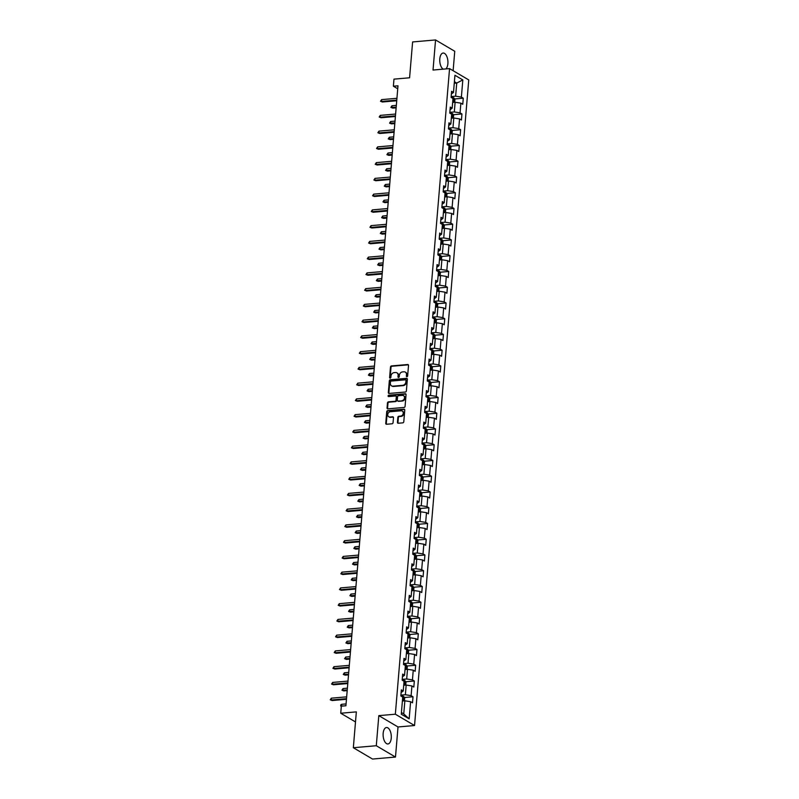 <?xml version="1.0" encoding="UTF-8"?>
<svg xmlns="http://www.w3.org/2000/svg" width="799" height="799" viewBox="0 0 799 799"><rect width="100%" height="100%" fill="white"/><g stroke="black" fill="none" stroke-linecap="round" stroke-linejoin="round"><path stroke-width="1.2" d="M406.941 376.719A0.729 0.599 -59.4 0 0 407.63 375.969L408.519 365.433A1.039 0.849 -59.4 0 0 407.7 364.524L391.47 365.932A1.039 0.849 -59.4 0 0 390.491 367.001L389.602 377.528A0.729 0.599 -59.4 0 0 390.861 377.418L390.981 376.059A3.326 2.737 -59.4 0 1 394.127 372.634L395.485 372.524A3.326 2.737 -59.4 0 1 396.903 372.833A3.326 2.737 -59.4 0 1 398.102 375.44L397.982 376.798A0.729 0.599 -59.4 0 0 399.25 376.689L399.36 375.33A3.326 2.737 -59.4 0 1 402.516 371.905L403.865 371.795A3.326 2.737 -59.4 0 1 405.293 372.104A3.326 2.737 -59.4 0 1 406.481 374.711L406.371 376.079A0.729 0.599 -59.4 0 0 406.941 376.719A0.729 0.599 -59.4 0 1 406.891 376.379L406.371 376.079M391.25 738.126A8.25 4.055 85 0 0 386.486 727.519A8.25 4.055 85 0 0 383.16 733.352A8.25 4.055 85 0 0 387.914 743.969A8.25 4.055 85 0 0 391.25 738.126M445.822 68.924A8.25 4.055 85 0 0 447.889 63.65A8.25 4.055 85 0 0 443.125 53.044A8.25 4.055 85 0 0 439.8 58.876A8.25 4.055 85 0 0 443.205 69.153M397.433 422.331A1.039 0.849 -59.4 0 0 398.252 423.24L402.796 422.851A1.039 0.849 -59.4 0 0 403.785 421.782L404.763 410.087A1.039 0.849 -59.4 0 0 403.944 409.168L387.725 410.576A1.039 0.849 -59.4 0 0 386.736 411.645L385.757 423.34A1.039 0.849 -59.4 0 0 386.576 424.259L392.069 423.78A1.039 0.849 -59.4 0 0 393.058 422.711L393.478 417.707A1.039 0.849 -59.4 0 0 392.659 416.788L389.932 417.028A2.777 2.287 -59.4 0 1 390.381 411.725L401.058 410.796A2.777 2.287 -59.4 0 1 400.619 416.099L398.831 416.259A1.039 0.849 -59.4 0 0 397.852 417.328L397.433 422.331L397.952 422.641A1.039 0.849 -59.4 0 0 398.092 423.24M453.123 70.702L454.751 51.276L435.555 39.95L412.604 41.947L409.587 77.783L393.977 79.141L393.388 86.212L397.982 85.813L345.917 705.767L341.323 706.166L340.734 713.237L355.495 721.946M376.289 745.727L395.485 757.053L398.012 726.97L378.816 715.634L376.289 745.727L353.338 747.724L356.344 711.879L340.734 713.237M378.816 715.634L395.345 714.206L449.557 68.604L468.753 79.93L414.541 725.532L395.345 714.206M435.555 39.95L433.028 70.042L449.557 68.604M405.383 392.029A1.039 0.849 -59.4 0 0 406.371 390.951L407.35 379.265A1.039 0.849 -59.4 0 0 406.531 378.346L390.312 379.755A1.039 0.849 -59.4 0 0 389.323 380.823L388.344 392.519A1.039 0.849 -59.4 0 0 389.163 393.438L405.383 392.029M406.062 394.676L405.073 406.371A1.039 0.849 -59.4 0 1 404.094 407.44L387.865 408.848A1.039 0.849 -59.4 0 1 387.046 407.929L387.475 402.926A1.039 0.849 -59.4 0 1 388.454 401.857L395.036 401.288A1.039 0.849 -59.4 0 0 396.024 400.219L396.294 396.893A1.039 0.849 -59.4 0 0 395.485 395.984L388.634 396.584A0.729 0.599 -59.4 0 1 388.743 395.195L405.243 393.757A1.039 0.849 -59.4 0 1 406.062 394.676M395.485 757.053L372.524 759.05L353.338 747.724M413.013 696.758L411.115 695.639L411.934 685.951L413.822 687.06L414.331 681.008L412.444 679.889L413.253 670.191L415.15 671.31L415.66 665.257L413.762 664.139L414.581 654.441L416.469 655.56L416.978 649.507L415.09 648.389L415.899 638.691L417.797 639.809L418.306 633.757L416.409 632.638L417.228 622.94L419.115 624.059L419.625 617.997L417.727 616.888L418.546 607.19L420.444 608.309L420.943 602.246L419.056 601.138L419.865 591.44L421.762 592.558L422.272 586.496L420.374 585.377L421.193 575.689L423.08 576.808L423.59 570.746L421.702 569.627L422.511 559.939L424.409 561.058L424.918 554.995L423.021 553.877L423.84 544.189L425.727 545.308L426.237 539.245L424.349 538.126L425.158 528.439L427.056 529.547L427.565 523.495L425.667 522.376L426.486 512.678L428.374 513.797L428.883 507.745L426.986 506.626L427.805 496.928L429.702 498.047L430.212 491.994L428.314 490.876L429.123 481.178L431.021 482.296L431.53 476.244L429.632 475.125L430.451 465.427L432.339 466.546L432.848 460.494L430.961 459.375L431.77 449.677L433.667 450.796L434.177 444.733L432.279 443.625L433.098 433.927L434.986 435.046L435.495 428.983L433.607 427.864L434.416 418.177L436.314 419.295L436.823 413.233L434.926 412.114L435.745 402.426L437.632 403.545L438.142 397.483L436.254 396.364L437.063 386.676L438.961 387.795L439.47 381.732L437.572 380.614L438.381 370.926L440.279 372.034L440.788 365.982L438.891 364.863L439.71 355.165L441.597 356.284L442.107 350.232L440.219 349.113L441.028 339.415L442.926 340.534L443.435 334.481L441.537 333.363L442.356 323.665L444.244 324.784L444.753 318.731L442.866 317.612L443.675 307.915L445.572 309.033L446.082 302.981L444.184 301.862L445.003 292.164L446.891 293.283L447.4 287.221L445.512 286.112L446.321 276.414L448.219 277.533L448.728 271.47L446.831 270.352L447.64 260.664L449.537 261.782L450.047 255.72L448.149 254.601L448.968 244.913L450.856 246.032L451.365 239.97L449.477 238.851L450.286 229.163L452.184 230.282L452.693 224.219L450.796 223.101L451.615 213.413L453.502 214.532L454.012 208.469L452.124 207.35L452.933 197.663L454.831 198.771L455.34 192.719L453.442 191.6L454.261 181.902L456.149 183.021L456.658 176.969L454.771 175.85L455.58 166.152L457.477 167.271L457.987 161.218L456.089 160.1L456.908 150.402L458.796 151.52L459.305 145.468L457.408 144.349L458.227 134.651L460.124 135.77L460.623 129.708L458.736 128.599L459.545 118.901L461.442 120.02L461.952 113.957L460.054 112.839L460.873 103.151L462.761 104.27L463.27 98.207L461.383 97.088L462.821 79.93L454.941 75.276L453.492 92.434L451.605 91.316L451.095 97.378L452.983 98.497L452.174 108.185L450.276 107.076L449.767 113.128L451.665 114.247L450.846 123.945L448.958 122.826L448.449 128.879L450.336 129.997L449.527 139.695L447.63 138.577L447.12 144.629L449.018 145.748L448.209 155.445L446.311 154.327L445.802 160.379L447.7 161.498L446.881 171.196L444.993 170.077L444.484 176.14L446.371 177.248L445.562 186.946L443.665 185.827L443.155 191.89L445.053 193.008L444.234 202.696L442.346 201.578L441.837 207.64L443.725 208.759L442.916 218.447L441.018 217.328L440.509 223.39L442.406 224.509L441.587 234.197L439.7 233.078L439.19 239.141L441.078 240.259L440.269 249.947L438.371 248.829L437.862 254.891L439.76 256.01L438.951 265.697L437.053 264.589L436.544 270.641L438.441 271.76L437.622 281.458L435.735 280.339L435.225 286.392L437.113 287.51L436.304 297.208L434.406 296.089L433.897 302.142L435.795 303.26L434.976 312.958L433.088 311.84L432.579 317.892L434.466 319.011L433.657 328.709L431.76 327.59L431.25 333.652L433.148 334.761L432.329 344.459L430.441 343.34L429.932 349.403L431.82 350.521L431.011 360.209L429.113 359.091L428.604 365.153L430.501 366.272L429.682 375.959L427.795 374.841L427.285 380.903L429.183 382.022L428.364 391.71L426.466 390.591L425.967 396.654L427.855 397.772L427.046 407.46L425.148 406.341L424.639 412.404L426.536 413.522L425.717 423.21L423.83 422.102L423.32 428.154L425.208 429.273L424.399 438.971L422.501 437.852L421.992 443.904L423.889 445.023L423.071 454.721L421.183 453.602L420.673 459.655L422.561 460.773L421.752 470.471L419.855 469.353L419.345 475.405L421.243 476.524L420.424 486.221L418.536 485.103L418.027 491.165L419.924 492.274L419.105 501.972L417.208 500.853L416.708 506.916L418.596 508.034L417.787 517.722L415.889 516.603L415.38 522.666L417.278 523.784L416.459 533.472L414.571 532.354L414.062 538.416L415.949 539.535L415.14 549.223L413.243 548.104L412.733 554.166L414.631 555.285L413.812 564.973L411.924 563.854L411.415 569.917L413.303 571.035L412.494 580.723L410.596 579.615L410.087 585.667L411.984 586.786L411.165 596.483L409.278 595.365L408.768 601.417L410.656 602.536L409.847 612.234L407.949 611.115L407.44 617.168L409.338 618.286L408.529 627.984L406.631 626.865L406.122 632.918L408.019 634.036L407.2 643.734L405.313 642.616L404.803 648.678L406.691 649.787L405.882 659.485L403.984 658.366L403.475 664.428L405.373 665.547L404.554 675.235L402.666 674.116L402.157 680.179L404.044 681.297L403.235 690.985L401.338 689.867L400.828 695.929L402.726 697.048L401.288 714.206L409.168 718.86L410.606 701.702L412.504 702.82L413.013 696.758L404.314 697.517M403.715 685.252L406.182 685.043L405.373 694.731L400.898 695.12M401.108 692.573L403.235 690.985M405.373 694.731L411.115 695.639M406.182 685.043L411.934 685.951M405.033 669.502L407.51 669.292L406.691 678.98L402.227 679.37M402.436 676.823L404.554 675.235M406.691 678.98L412.444 679.889M407.51 669.292L413.253 670.191M406.361 653.752L408.828 653.542L408.019 663.23L403.545 663.619M403.755 661.073L405.882 659.485M408.019 663.23L413.762 664.139M408.828 653.542L414.581 654.441M407.68 638.001L410.157 637.792L409.338 647.48L404.863 647.869M405.083 645.322L407.2 643.734M409.338 647.48L415.09 648.389M410.157 637.792L415.899 638.691M409.008 622.251L411.475 622.031L410.656 631.729L406.192 632.119M406.401 629.572L408.529 627.984M410.656 631.729L416.409 632.638M411.475 622.031L417.228 622.94M410.326 606.501L412.793 606.281L411.984 615.979L407.51 616.369M407.73 613.822L409.847 612.234M411.984 615.979L417.727 616.888M412.793 606.281L418.546 607.19M411.655 590.751L414.122 590.531L413.303 600.229L408.838 600.618M409.048 598.071L411.165 596.483M413.303 600.229L419.056 601.138M414.122 590.531L419.865 591.44M412.973 575L415.44 574.781L414.631 584.478L410.157 584.868M410.376 582.321L412.494 580.723M414.631 584.478L420.374 585.377M415.44 574.781L421.193 575.689M414.291 559.25L416.768 559.03L415.949 568.728L411.485 569.108M411.695 566.561L413.812 564.973M415.949 568.728L421.702 569.627M416.768 559.03L422.511 559.939M415.62 543.49L418.087 543.28L417.278 552.978L412.803 553.357M413.013 550.811L415.14 549.223M417.278 552.978L423.021 553.877M418.087 543.28L423.84 544.189M416.938 527.74L419.415 527.53L418.596 537.218L414.122 537.607M414.341 535.06L416.459 533.472M418.596 537.218L424.349 538.126M419.415 527.53L425.158 528.439M418.267 511.989L420.733 511.779L419.924 521.467L415.45 521.857M415.66 519.31L417.787 517.722M419.924 521.467L425.667 522.376M420.733 511.779L426.486 512.678M419.585 496.239L422.052 496.029L421.243 505.717L416.768 506.107M416.988 503.56L419.105 501.972M421.243 505.717L426.986 506.626M422.052 496.029L427.805 496.928M420.913 480.489L423.38 480.279L422.561 489.967L418.097 490.356M418.306 487.809L420.424 486.221M422.561 489.967L428.314 490.876M423.38 480.279L429.123 481.178M422.232 464.738L424.698 464.519L423.889 474.216L419.415 474.606M419.635 472.059L421.752 470.471M423.889 474.216L429.632 475.125M424.698 464.519L430.451 465.427M423.56 448.988L426.027 448.768L425.208 458.466L420.743 458.856M420.953 456.309L423.071 454.721M425.208 458.466L430.961 459.375M426.027 448.768L431.77 449.677M424.878 433.238L427.345 433.018L426.536 442.716L422.062 443.105M422.272 440.559L424.399 438.971M426.536 442.716L432.279 443.625M427.345 433.018L433.098 433.927M426.197 417.487L428.673 417.268L427.855 426.966L423.38 427.355M423.6 424.808L425.717 423.21M427.855 426.966L433.607 427.864M428.673 417.268L434.416 418.177M427.525 401.737L429.992 401.517L429.183 411.215L424.708 411.595M424.918 409.048L427.046 407.46M429.183 411.215L434.926 412.114M429.992 401.517L435.745 402.426M428.843 385.977L431.31 385.767L430.501 395.465L426.027 395.845M426.247 393.298L428.364 391.71M430.501 395.465L436.254 396.364M431.31 385.767L437.063 386.676M430.172 370.227L432.639 370.017L431.82 379.705L427.355 380.094M427.565 377.547L429.682 375.959M431.82 379.705L437.572 380.614M432.639 370.017L438.381 370.926M431.49 354.476L433.957 354.267L433.148 363.954L428.673 364.344M428.893 361.797L431.011 360.209M433.148 363.954L438.891 364.863M433.957 354.267L439.71 355.165M432.818 338.726L435.285 338.516L434.466 348.204L430.002 348.594M430.212 346.047L432.329 344.459M434.466 348.204L440.219 349.113M435.285 338.516L441.028 339.415M434.137 322.976L436.604 322.766L435.795 332.454L431.32 332.843M431.53 330.297L433.657 328.709M435.795 332.454L441.537 333.363M436.604 322.766L442.356 323.665M435.455 307.225L437.932 307.016L437.113 316.704L432.639 317.093M432.858 314.546L434.976 312.958M437.113 316.704L442.866 317.612M437.932 307.016L443.675 307.915M436.783 291.475L439.25 291.255L438.441 300.953L433.967 301.343M434.177 298.796L436.304 297.208M438.441 300.953L444.184 301.862M439.25 291.255L445.003 292.164M438.102 275.725L440.579 275.505L439.76 285.203L435.285 285.593M435.505 283.046L437.622 281.458M439.76 285.203L445.512 286.112M440.579 275.505L446.321 276.414M439.43 259.975L441.897 259.755L441.078 269.453L436.614 269.842M436.823 267.295L438.951 265.697M441.078 269.453L446.831 270.352M441.897 259.755L447.64 260.664M440.748 244.224L443.215 244.005L442.406 253.702L437.932 254.092M438.152 251.535L440.269 249.947M442.406 253.702L448.149 254.601M443.215 244.005L448.968 244.913M442.077 228.464L444.544 228.254L443.725 237.952L439.26 238.332M439.47 235.785L441.587 234.197M443.725 237.952L449.477 238.851M444.544 228.254L450.286 229.163M443.395 212.714L445.862 212.504L445.053 222.192L440.579 222.581M440.788 220.035L442.916 218.447M445.053 222.192L450.796 223.101M445.862 212.504L451.615 213.413M444.713 196.963L447.19 196.754L446.371 206.442L441.897 206.831M442.117 204.284L444.234 202.696M446.371 206.442L452.124 207.35M447.19 196.754L452.933 197.663M446.042 181.213L448.509 181.003L447.7 190.691L443.225 191.081M443.435 188.534L445.562 186.946M447.7 190.691L453.442 191.6M448.509 181.003L454.261 181.902M447.36 165.463L449.837 165.253L449.018 174.941L444.544 175.331M444.763 172.784L446.881 171.196M449.018 174.941L454.771 175.85M449.837 165.253L455.58 166.152M448.688 149.713L451.155 149.503L450.336 159.191L445.872 159.58M446.082 157.033L448.209 155.445M450.336 159.191L456.089 160.1M451.155 149.503L456.908 150.402M450.007 133.962L452.474 133.743L451.665 143.44L447.19 143.83M447.41 141.283L449.527 139.695M451.665 143.44L457.408 144.349M452.474 133.743L458.227 134.651M451.335 118.212L453.802 117.992L452.983 127.69L448.519 128.08M448.728 125.533L450.846 123.945M452.983 127.69L458.736 128.599M453.802 117.992L459.545 118.901M452.653 102.462L455.12 102.242L454.311 111.94L449.837 112.329M450.057 109.783L452.174 108.185M454.311 111.94L460.054 112.839M455.12 102.242L460.873 103.151M454.261 83.276L456.738 83.056L455.63 96.19L451.165 96.579M451.375 94.022L453.492 92.434M455.63 96.19L461.383 97.088M454.401 81.678L456.738 83.056L462.821 79.93M398.012 726.97L414.541 725.532M393.388 86.212L397.732 88.779M401.428 712.538L403.755 713.916L404.863 700.793L402.396 701.003M403.755 713.916L409.168 718.86M404.863 700.793L410.606 701.702M454.581 98.966L463.27 98.207M453.253 114.716L461.952 113.957M451.934 130.467L460.623 129.708M450.606 146.217L459.305 145.468M449.288 161.967L457.987 161.218M447.969 177.718L456.658 176.969M446.641 193.468L455.34 192.719M445.323 209.228L454.012 208.469M443.994 224.978L452.693 224.219M442.676 240.729L451.365 239.97M441.348 256.479L450.047 255.72M440.029 272.229L448.728 271.47M438.701 287.98L447.4 287.221M437.383 303.73L446.082 302.981M436.064 319.48L444.753 318.731M434.736 335.23L443.435 334.481M433.418 350.981L442.107 350.232M432.089 366.741L440.788 365.982M430.771 382.491L439.47 381.732M429.443 398.242L438.142 397.483M428.124 413.992L436.823 413.233M426.806 429.742L435.495 428.983M425.477 445.492L434.177 444.733M424.159 461.243L432.848 460.494M422.831 476.993L431.53 476.244M421.512 492.743L430.212 491.994M420.184 508.494L428.883 507.745M418.866 524.244L427.565 523.495M417.547 540.004L426.237 539.245M416.219 555.754L424.918 554.995M414.901 571.505L423.59 570.746M413.572 587.255L422.272 586.496M412.254 603.005L420.943 602.246M410.926 618.756L419.625 617.997M409.607 634.506L418.306 633.757M408.289 650.256L416.978 649.507M406.961 666.006L415.66 665.257M405.642 681.757L414.331 681.008M406.891 376.379L407.001 375.021A3.326 2.737 -59.4 0 0 405.802 372.404A3.326 2.737 -59.4 0 0 405.532 372.274M397.153 373.003A3.326 2.737 -59.4 0 1 397.423 373.133A3.326 2.737 -59.4 0 1 398.621 375.75L398.501 377.108A0.729 0.599 -59.4 0 0 398.561 377.438M408.369 364.833A1.039 0.849 -59.4 0 0 408.219 364.833L391.989 366.242A1.039 0.849 -59.4 0 0 391.011 367.31L390.122 377.837A0.729 0.599 -59.4 0 0 390.172 378.167M407.21 378.656A1.039 0.849 -59.4 0 0 407.051 378.656L390.831 380.064A1.039 0.849 -59.4 0 0 389.842 381.133L388.863 392.828A1.039 0.849 -59.4 0 0 389.013 393.438M406.002 380.464A0.729 0.599 -59.4 0 0 405.433 379.825L391.19 381.063A0.729 0.599 -59.4 0 0 390.501 381.802L390.371 383.24A3.326 2.737 -59.4 0 0 391.57 385.857A3.326 2.737 -59.4 0 0 392.998 386.167L402.726 385.318A3.326 2.737 -59.4 0 0 405.882 381.902L406.002 380.464L406.521 380.763A0.729 0.599 -59.4 0 0 405.952 380.124M391.84 385.987A3.326 2.737 -59.4 0 0 392.089 386.157A3.326 2.737 -59.4 0 0 393.517 386.466L392.998 386.167M406.521 380.763L406.401 382.202A3.326 2.737 -59.4 0 1 403.245 385.627L393.517 386.466M396.154 396.294A1.039 0.849 -59.4 0 1 396.813 397.203L396.534 400.519A1.039 0.849 -59.4 0 1 395.555 401.597L388.973 402.167A1.039 0.849 -59.4 0 0 387.984 403.235L387.565 408.239A1.039 0.849 -59.4 0 0 387.715 408.848M405.912 394.067A1.039 0.849 -59.4 0 0 405.762 394.067L389.263 395.495A0.729 0.599 -59.4 0 0 388.624 396.584M401.867 400.699A2.777 2.287 -59.4 0 0 402.306 395.395L398.541 395.715A1.039 0.849 -59.4 0 0 397.562 396.783L397.283 400.109A1.039 0.849 -59.4 0 0 398.102 401.018L402.386 400.998A2.777 2.287 -59.4 0 0 403.745 395.825M397.952 401.018A1.039 0.849 -59.4 0 0 398.621 401.328L398.102 401.018M402.386 400.998L398.621 401.328M402.496 411.235A2.777 2.287 -59.4 0 1 401.128 416.409L399.35 416.559A1.039 0.849 -59.4 0 0 398.371 417.627L397.952 422.641M389.013 416.898A2.777 2.287 -59.4 0 0 390.451 417.338L389.932 417.028M393.328 417.098A1.039 0.849 -59.4 0 0 393.178 417.098L390.451 417.338M404.614 409.478A1.039 0.849 -59.4 0 0 404.464 409.478L388.244 410.886A1.039 0.849 -59.4 0 0 387.255 411.954L386.277 423.65A1.039 0.849 -59.4 0 0 386.426 424.259M454.691 102.282L454.921 99.545L453.962 97.917A2.806 0.809 -175.2 0 0 451.745 97.348L451.095 97.288M452.803 100.714A2.806 0.809 4.8 0 1 453.203 100.834L453.303 99.615A2.806 0.809 -175.2 0 0 452.903 99.495M392.768 108.115L390.881 107.386L391.989 105.748L391.83 107.565L392.768 108.115L396.134 107.825M390.881 107.386L396.184 107.186M391.989 105.748L396.334 105.368M396.773 100.115L381.463 101.443L382.391 101.992L380.504 101.263L381.463 101.443L381.612 99.625L396.933 98.297M382.391 101.992L396.723 100.754M380.504 101.263L381.612 99.625M453.363 118.032L453.592 115.296L452.643 113.668A2.806 0.809 -175.2 0 0 450.416 113.108L449.777 113.039M451.475 116.464A2.806 0.809 4.8 0 1 451.874 116.584L451.974 115.376A2.806 0.809 -175.2 0 0 451.575 115.246M391.44 123.865L389.562 123.136L390.661 121.498L390.511 123.316L391.44 123.865L394.806 123.575M389.562 123.136L394.856 122.936M390.661 121.498L395.016 121.118M452.044 133.783L452.274 131.046L451.315 129.428A2.806 0.809 -175.2 0 0 449.098 128.859L448.459 128.789M450.157 132.215A2.806 0.809 4.8 0 1 450.556 132.334L450.656 131.126A2.806 0.809 -175.2 0 0 450.256 131.006M390.122 139.615L388.234 138.886L389.343 137.248L389.193 139.066L390.122 139.615L393.488 139.326M388.234 138.886L393.537 138.686M389.343 137.248L393.687 136.869M395.455 115.865L380.134 117.193L381.073 117.743L379.185 117.014L380.134 117.193L380.284 115.376L395.605 114.047M381.073 117.743L395.405 116.504M379.185 117.014L380.284 115.376M394.127 131.615L378.816 132.944L379.745 133.493L377.857 132.764L378.816 132.944L378.966 131.126L394.287 129.798M379.745 133.493L394.077 132.254M377.857 132.764L378.966 131.126M450.716 149.533L450.946 146.796L449.997 145.178A2.806 0.809 -175.2 0 0 447.78 144.609L447.13 144.549M448.828 147.965A2.806 0.809 4.8 0 1 449.228 148.085L449.338 146.876A2.806 0.809 -175.2 0 0 448.938 146.756M388.803 155.376L386.916 154.646L388.014 152.999L387.865 154.816L388.803 155.376L392.159 155.076M386.916 154.646L392.219 154.447M388.014 152.999L392.369 152.629M449.398 165.283L449.627 162.547L448.698 160.969A2.806 0.809 -175.2 0 0 446.451 160.359L445.812 160.299M448.698 160.969L448.329 165.383M447.51 163.715A2.806 0.809 4.8 0 1 447.909 163.835L448.009 162.626A2.806 0.809 -175.2 0 0 447.61 162.507M387.475 171.126L385.587 170.397L386.696 168.749L386.546 170.567L387.475 171.126L390.841 170.826M385.587 170.397L390.891 170.197M386.696 168.749L391.041 168.379M448.079 181.043L448.309 178.297L447.35 176.679A2.806 0.809 -175.2 0 0 445.133 176.11L444.484 176.05M446.192 179.465A2.806 0.809 4.8 0 1 446.591 179.585L446.691 178.377A2.806 0.809 -175.2 0 0 446.291 178.257M386.157 186.876L384.269 186.147L385.368 184.509L385.218 186.327L386.157 186.876L389.512 186.586M384.269 186.147L389.572 185.947M385.368 184.509L389.722 184.13M392.808 147.366L377.488 148.694L378.426 149.243L376.539 148.514L377.488 148.694L377.647 146.876L392.958 145.548M378.426 149.243L392.758 148.005M376.539 148.514L377.647 146.876M391.49 163.116L376.169 164.444L377.098 165.003L375.21 164.274L376.169 164.444L376.319 162.626L391.64 161.298M377.098 165.003L391.43 163.755M375.21 164.274L376.319 162.626M390.162 178.866L374.841 180.194L375.78 180.754L373.892 180.025L374.841 180.194L375.001 178.377L390.312 177.048M375.78 180.754L390.112 179.505M373.892 180.025L375.001 178.377M388.843 194.616L373.523 195.955L374.451 196.504L372.574 195.775L373.523 195.955L373.672 194.137L388.993 192.799M374.451 196.504L388.783 195.256M372.574 195.775L373.672 194.137M387.515 210.367L372.204 211.705L373.133 212.254L371.245 211.525L372.204 211.705L372.354 209.887L387.675 208.549M373.133 212.254L387.465 211.006M371.245 211.525L372.354 209.887M386.197 226.127L370.876 227.455L371.815 228.005L369.927 227.276L370.876 227.455L371.026 225.638L386.346 224.309M371.815 228.005L386.147 226.756M369.927 227.276L371.026 225.638M384.868 241.877L369.557 243.206L370.486 243.755L368.599 243.026L369.557 243.206L369.707 241.388L385.028 240.06M370.486 243.755L384.818 242.506M368.599 243.026L369.707 241.388M383.55 257.628L368.229 258.956L369.168 259.505L367.28 258.776L368.229 258.956L368.389 257.138L383.7 255.81M369.168 259.505L383.5 258.267M367.28 258.776L368.389 257.138M382.232 273.378L366.911 274.706L367.84 275.256L365.952 274.526L366.911 274.706L367.061 272.888L382.381 271.56M367.84 275.256L382.172 274.017M365.952 274.526L367.061 272.888M380.903 289.128L365.582 290.456L366.521 291.006L364.634 290.277L365.582 290.456L365.742 288.639L381.053 287.31M366.521 291.006L380.853 289.767M364.634 290.277L365.742 288.639M379.585 304.878L364.264 306.207L365.193 306.756L363.315 306.027L364.264 306.207L364.414 304.389L379.735 303.061M365.193 306.756L379.525 305.518M363.315 306.027L364.414 304.389M378.257 320.629L362.946 321.957L363.875 322.516L361.987 321.787L362.946 321.957L363.096 320.139L378.416 318.811M363.875 322.516L378.207 321.268M361.987 321.787L363.096 320.139M376.938 336.379L361.617 337.707L362.556 338.267L360.669 337.538L361.617 337.707L361.767 335.89L377.088 334.561M362.556 338.267L376.888 337.018M360.669 337.538L361.767 335.89M375.61 352.129L360.299 353.468L361.228 354.017L359.34 353.288L360.299 353.468L360.449 351.65L375.77 350.312M361.228 354.017L375.56 352.768M359.34 353.288L360.449 351.65M374.292 367.88L358.971 369.218L359.91 369.767L358.022 369.038L358.971 369.218L359.131 367.4L374.441 366.062M359.91 369.767L374.242 368.519M358.022 369.038L359.131 367.4M372.973 383.64L357.652 384.968L358.581 385.517L356.694 384.788L357.652 384.968L357.802 383.15L373.123 381.822M358.581 385.517L372.913 384.269M356.694 384.788L357.802 383.15M371.645 399.39L356.324 400.718L357.263 401.268L355.375 400.539L356.324 400.718L356.484 398.901L371.795 397.572M357.263 401.268L371.595 400.019M355.375 400.539L356.484 398.901M370.327 415.14L355.006 416.469L355.935 417.018L354.057 416.289L355.006 416.469L355.156 414.651L370.476 413.323M355.935 417.018L370.267 415.78M354.057 416.289L355.156 414.651M368.998 430.891L353.687 432.219L354.616 432.768L352.729 432.039L353.687 432.219L353.837 430.401L369.158 429.073M354.616 432.768L368.948 431.53M352.729 432.039L353.837 430.401M446.751 196.794L446.981 194.047L446.032 192.429A2.806 0.809 -175.2 0 0 443.805 191.86L443.165 191.8M444.863 195.216A2.806 0.809 4.8 0 1 445.263 195.336L445.363 194.127A2.806 0.809 -175.2 0 0 444.963 194.007M384.828 202.626L382.941 201.897L384.049 200.259L383.9 202.077L384.828 202.626L388.194 202.337M382.941 201.897L388.244 201.698M384.049 200.259L388.404 199.88M445.433 212.544L445.662 209.797L444.703 208.179A2.806 0.809 -175.2 0 0 442.486 207.61L441.837 207.55M443.545 210.966A2.806 0.809 4.8 0 1 443.944 211.086L444.044 209.877A2.806 0.809 -175.2 0 0 443.645 209.757M383.51 218.377L381.622 217.648L382.731 216.01L382.571 217.827L383.51 218.377L386.866 218.087M381.622 217.648L386.926 217.448M382.731 216.01L387.076 215.63M444.104 228.294L444.334 225.558L443.385 223.93A2.806 0.809 -175.2 0 0 441.158 223.36L440.519 223.301M442.217 226.716A2.806 0.809 4.8 0 1 442.616 226.846L442.716 225.628A2.806 0.809 -175.2 0 0 442.316 225.508M382.182 234.127L380.304 233.398L381.403 231.76L381.253 233.578L382.182 234.127L385.547 233.837M380.304 233.398L385.597 233.198M381.403 231.76L385.757 231.38M442.786 244.045L443.016 241.308L442.057 239.68A2.806 0.809 -175.2 0 0 439.84 239.111L439.2 239.051M440.898 242.477A2.806 0.809 4.8 0 1 441.298 242.596L441.398 241.378A2.806 0.809 -175.2 0 0 440.998 241.258M380.863 249.877L378.976 249.148L380.084 247.51L379.924 249.328L380.863 249.877L384.229 249.588M378.976 249.148L384.279 248.948M380.084 247.51L384.429 247.131M441.457 259.795L441.687 257.058L440.738 255.43A2.806 0.809 -175.2 0 0 438.521 254.861L437.872 254.801M439.57 258.227A2.806 0.809 4.8 0 1 439.969 258.347L440.079 257.128A2.806 0.809 -175.2 0 0 439.68 257.008M379.545 265.628L377.657 264.898L378.756 263.261L378.606 265.078L379.545 265.628L382.901 265.338M377.657 264.898L382.961 264.699M378.756 263.261L383.111 262.881M440.139 275.545L440.369 272.809L439.42 271.181A2.806 0.809 -175.2 0 0 437.193 270.621L436.554 270.551M438.252 273.977A2.806 0.809 4.8 0 1 438.651 274.097L438.751 272.878A2.806 0.809 -175.2 0 0 438.351 272.759M378.217 281.378L376.329 280.649L377.438 279.011L377.288 280.829L378.217 281.378L381.582 281.088M376.329 280.649L381.632 280.449M377.438 279.011L381.782 278.631M438.811 291.295L439.051 288.559L438.092 286.941A2.806 0.809 -175.2 0 0 435.874 286.372L435.225 286.302M436.933 289.727A2.806 0.809 4.8 0 1 437.323 289.847L437.433 288.639A2.806 0.809 -175.2 0 0 437.033 288.519M376.898 297.128L375.011 296.399L376.109 294.761L375.959 296.579L376.898 297.128L380.254 296.838M375.011 296.399L380.314 296.199M376.109 294.761L380.464 294.382M437.492 307.046L437.722 304.309L436.773 302.691A2.806 0.809 -175.2 0 0 434.546 302.122L433.907 302.062M435.605 305.478A2.806 0.809 4.8 0 1 436.004 305.598L436.104 304.389A2.806 0.809 -175.2 0 0 435.705 304.269M375.57 312.888L373.682 312.159L374.791 310.511L374.641 312.329L375.57 312.888L378.936 312.589M373.682 312.159L378.986 311.96M374.791 310.511L379.145 310.142M436.174 322.796L436.404 320.059L435.445 318.441A2.806 0.809 -175.2 0 0 433.228 317.872L432.579 317.812M434.286 321.228A2.806 0.809 4.8 0 1 434.686 321.348L434.786 320.139A2.806 0.809 -175.2 0 0 434.386 320.019M374.252 328.639L372.364 327.91L373.473 326.262L373.313 328.079L374.252 328.639L377.607 328.339M372.364 327.91L377.667 327.71M373.473 326.262L377.817 325.892M434.846 338.546L435.075 335.81L434.127 334.192A2.806 0.809 -175.2 0 0 431.899 333.622L431.26 333.563M432.958 336.978A2.806 0.809 4.8 0 1 433.358 337.098L433.458 335.89A2.806 0.809 -175.2 0 0 433.058 335.77M372.923 344.389L371.046 343.66L372.144 342.022L371.994 343.84L372.923 344.389L376.289 344.089M371.046 343.66L376.339 343.46M372.144 342.022L376.499 341.642M433.527 354.307L433.757 351.56L432.828 349.982A2.806 0.809 -175.2 0 0 430.581 349.373L429.942 349.313M432.828 349.982L432.459 354.396M431.64 352.729A2.806 0.809 4.8 0 1 432.039 352.848L432.139 351.64A2.806 0.809 -175.2 0 0 431.74 351.52M371.605 360.139L369.717 359.41L370.826 357.772L370.666 359.59L371.605 360.139L374.971 359.85M369.717 359.41L375.021 359.21M370.826 357.772L375.17 357.393M432.199 370.057L432.429 367.31L431.48 365.692A2.806 0.809 -175.2 0 0 429.253 365.123L428.614 365.063M430.311 368.479A2.806 0.809 4.8 0 1 430.711 368.599L430.821 367.39A2.806 0.809 -175.2 0 0 430.421 367.27M370.287 375.89L368.399 375.16L369.498 373.523L369.348 375.34L370.287 375.89L373.642 375.6M368.399 375.16L373.702 374.961M369.498 373.523L373.852 373.143M430.881 385.807L431.11 383.071L430.152 381.443A2.806 0.809 -175.2 0 0 427.934 380.873L427.295 380.813M428.993 384.229A2.806 0.809 4.8 0 1 429.393 384.359L429.492 383.14A2.806 0.809 -175.2 0 0 429.093 383.021M368.958 391.64L367.071 390.911L368.179 389.273L368.029 391.091L368.958 391.64L372.324 391.35M367.071 390.911L372.374 390.711M368.179 389.273L372.524 388.893M429.552 401.557L429.782 398.821L428.833 397.193A2.806 0.809 -175.2 0 0 426.616 396.624L425.967 396.564M427.665 399.989A2.806 0.809 4.8 0 1 428.064 400.109L428.174 398.891A2.806 0.809 -175.2 0 0 427.775 398.771M367.64 407.39L365.752 406.661L366.851 405.023L366.701 406.841L367.64 407.39L370.996 407.1M365.752 406.661L371.056 406.461M366.851 405.023L371.205 404.644M428.234 417.308L428.464 414.571L427.515 412.943A2.806 0.809 -175.2 0 0 425.288 412.374L424.649 412.314M426.346 415.74A2.806 0.809 4.8 0 1 426.746 415.86L426.846 414.641A2.806 0.809 -175.2 0 0 426.446 414.521M366.312 423.14L364.424 422.411L365.533 420.773L365.383 422.591L366.312 423.14L369.677 422.851M364.424 422.411L369.727 422.212M365.533 420.773L369.877 420.394M426.916 433.058L427.145 430.321L426.187 428.693A2.806 0.809 -175.2 0 0 423.969 428.134L423.32 428.064M425.028 431.49A2.806 0.809 4.8 0 1 425.428 431.61L425.527 430.391A2.806 0.809 -175.2 0 0 425.128 430.271M364.993 438.891L363.106 438.162L364.214 436.524L364.054 438.341L364.993 438.891L368.349 438.601M363.106 438.162L368.409 437.962M364.214 436.524L368.559 436.144M425.587 448.808L425.817 446.072L424.868 444.454A2.806 0.809 -175.2 0 0 422.641 443.884L422.002 443.815M423.7 447.24A2.806 0.809 4.8 0 1 424.099 447.36L424.199 446.152A2.806 0.809 -175.2 0 0 423.8 446.032M363.665 454.641L361.777 453.912L362.886 452.274L362.736 454.092L363.665 454.641L367.031 454.351M361.777 453.912L367.081 453.712M362.886 452.274L367.24 451.894M424.269 464.559L424.499 461.822L423.54 460.204A2.806 0.809 -175.2 0 0 421.323 459.635L420.683 459.575M422.381 462.991A2.806 0.809 4.8 0 1 422.781 463.11L422.881 461.902A2.806 0.809 -175.2 0 0 422.481 461.782M362.347 470.401L360.459 469.672L361.567 468.024L361.408 469.842L362.347 470.401L365.712 470.102M360.459 469.672L365.762 469.472M361.567 468.024L365.912 467.655M422.941 480.309L423.17 477.572L422.222 475.954A2.806 0.809 -175.2 0 0 419.994 475.385L419.355 475.325M421.053 478.741A2.806 0.809 4.8 0 1 421.453 478.861L421.552 477.652A2.806 0.809 -175.2 0 0 421.163 477.532M361.018 486.152L359.141 485.422L360.239 483.775L360.089 485.592L361.018 486.152L364.384 485.852M359.141 485.422L364.434 485.223M360.239 483.775L364.594 483.405M421.622 496.059L421.852 493.323L420.893 491.705A2.806 0.809 -175.2 0 0 418.676 491.135L418.037 491.075M419.735 494.491A2.806 0.809 4.8 0 1 420.134 494.611L420.234 493.402A2.806 0.809 -175.2 0 0 419.835 493.283M359.7 501.902L357.812 501.173L358.921 499.535L358.771 501.353L359.7 501.902L363.066 501.602M357.812 501.173L363.116 500.973M358.921 499.535L363.265 499.155M367.68 446.641L352.359 447.969L353.298 448.519L351.41 447.79L352.359 447.969L352.509 446.152L367.83 444.823M353.298 448.519L367.62 447.28M351.41 447.79L352.509 446.152M366.351 462.391L351.041 463.72L351.969 464.269L350.082 463.54L351.041 463.72L351.19 461.902L366.511 460.574M351.969 464.269L366.302 463.03M350.082 463.54L351.19 461.902M365.033 478.142L349.712 479.47L350.651 480.019L348.764 479.3L349.712 479.47L349.862 477.652L365.183 476.324M350.651 480.019L364.983 478.781M348.764 479.3L349.862 477.652M363.715 493.892L348.394 495.22L349.323 495.779L347.435 495.05L348.394 495.22L348.544 493.402L363.865 492.074M349.323 495.779L363.655 494.531M347.435 495.05L348.544 493.402M420.294 511.819L420.524 509.073L419.575 507.455A2.806 0.809 -175.2 0 0 417.358 506.886L416.708 506.826M418.406 510.241A2.806 0.809 4.8 0 1 418.806 510.361L418.916 509.153A2.806 0.809 -175.2 0 0 418.516 509.033M358.381 517.652L356.494 516.923L357.592 515.285L357.443 517.103L358.381 517.652L361.737 517.362M356.494 516.923L361.797 516.723M357.592 515.285L361.947 514.906M418.976 527.57L419.205 524.823L418.257 523.205A2.806 0.809 -175.2 0 0 416.029 522.636L415.39 522.576M417.088 525.992A2.806 0.809 4.8 0 1 417.487 526.112L417.587 524.903A2.806 0.809 -175.2 0 0 417.188 524.783M357.053 533.402L355.165 532.673L356.274 531.035L356.124 532.853L357.053 533.402L360.419 533.113M355.165 532.673L360.469 532.474M356.274 531.035L360.619 530.656M417.657 543.32L417.887 540.583L416.928 538.955A2.806 0.809 -175.2 0 0 414.711 538.386L414.062 538.326M415.77 541.742A2.806 0.809 4.8 0 1 416.169 541.862L416.269 540.653A2.806 0.809 -175.2 0 0 415.87 540.533M355.735 549.153L353.847 548.424L354.956 546.786L354.796 548.603L355.735 549.153L359.091 548.863M353.847 548.424L359.151 548.224M354.956 546.786L359.3 546.406M416.329 559.07L416.559 556.334L415.61 554.706A2.806 0.809 -175.2 0 0 413.383 554.136L412.743 554.077M414.441 557.502A2.806 0.809 4.8 0 1 414.841 557.622L414.941 556.404A2.806 0.809 -175.2 0 0 414.541 556.284M354.406 564.903L352.519 564.174L353.627 562.536L353.478 564.354L354.406 564.903L357.772 564.613M352.519 564.174L357.822 563.974M353.627 562.536L357.982 562.156M415.011 574.821L415.24 572.084L414.281 570.456A2.806 0.809 -175.2 0 0 412.064 569.887L411.425 569.827M413.123 573.253A2.806 0.809 4.8 0 1 413.522 573.372L413.622 572.154A2.806 0.809 -175.2 0 0 413.223 572.034M353.088 580.653L351.2 579.924L352.309 578.286L352.149 580.104L353.088 580.653L356.454 580.364M351.2 579.924L356.504 579.724M352.309 578.286L356.654 577.907M413.682 590.571L413.912 587.834L412.963 586.206A2.806 0.809 -175.2 0 0 410.736 585.647L410.097 585.577M411.795 589.003A2.806 0.809 4.8 0 1 412.194 589.123L412.294 587.904A2.806 0.809 -175.2 0 0 411.894 587.784M351.76 596.404L349.882 595.674L350.981 594.037L350.831 595.854L351.76 596.404L355.126 596.114M349.882 595.674L355.175 595.475M350.981 594.037L355.335 593.657M412.364 606.321L412.594 603.585L411.635 601.957A2.806 0.809 -175.2 0 0 409.418 601.397L408.778 601.327M410.476 604.753A2.806 0.809 4.8 0 1 410.876 604.873L410.976 603.664A2.806 0.809 -175.2 0 0 410.576 603.545M350.441 612.154L348.554 611.425L349.662 609.787L349.513 611.605L350.441 612.154L353.807 611.864M348.554 611.425L353.857 611.225M349.662 609.787L354.007 609.407M411.036 622.071L411.265 619.335L410.316 617.717A2.806 0.809 -175.2 0 0 408.099 617.148L407.45 617.088M409.148 620.503A2.806 0.809 4.8 0 1 409.547 620.623L409.657 619.415A2.806 0.809 -175.2 0 0 409.258 619.295M349.123 627.904L347.235 627.185L348.334 625.537L348.184 627.355L349.123 627.904L352.479 627.615M347.235 627.185L352.539 626.985M348.334 625.537L352.689 625.168M362.386 509.642L347.066 510.98L348.004 511.53L346.117 510.801L347.066 510.98L347.225 509.163L362.536 507.824M348.004 511.53L362.337 510.281M346.117 510.801L347.225 509.163M361.068 525.392L345.747 526.731L346.676 527.28L344.798 526.551L345.747 526.731L345.897 524.913L361.218 523.575M346.676 527.28L361.008 526.032M344.798 526.551L345.897 524.913M359.74 541.153L344.419 542.481L345.358 543.03L343.47 542.301L344.419 542.481L344.579 540.663L359.9 539.335M345.358 543.03L359.69 541.782M343.47 542.301L344.579 540.663M358.421 556.903L343.101 558.231L344.039 558.781L342.152 558.052L343.101 558.231L343.25 556.414L358.571 555.085M344.039 558.781L358.361 557.532M342.152 558.052L343.25 556.414M357.093 572.653L341.782 573.982L342.711 574.531L340.823 573.802L341.782 573.982L341.932 572.164L357.253 570.836M342.711 574.531L357.043 573.292M340.823 573.802L341.932 572.164M355.775 588.404L340.454 589.732L341.393 590.281L339.505 589.552L340.454 589.732L340.604 587.914L355.925 586.586M341.393 590.281L355.725 589.043M339.505 589.552L340.604 587.914M354.456 604.154L339.136 605.482L340.064 606.032L338.177 605.302L339.136 605.482L339.285 603.664L354.606 602.336M340.064 606.032L354.396 604.793M338.177 605.302L339.285 603.664M353.128 619.904L337.807 621.232L338.746 621.782L336.858 621.053L337.807 621.232L337.967 619.415L353.278 618.086M338.746 621.782L353.078 620.543M336.858 621.053L337.967 619.415M409.717 637.822L409.947 635.085L408.998 633.467A2.806 0.809 -175.2 0 0 406.771 632.898L406.132 632.838M407.83 636.254A2.806 0.809 4.8 0 1 408.229 636.374L408.329 635.165A2.806 0.809 -175.2 0 0 407.929 635.045M347.795 643.664L345.907 642.935L347.016 641.287L346.866 643.105L347.795 643.664L351.161 643.365M345.907 642.935L351.21 642.736M347.016 641.287L351.36 640.918M351.81 635.654L336.489 636.983L337.418 637.532L335.54 636.813L336.489 636.983L336.639 635.165L351.959 633.837M337.418 637.532L351.75 636.294M335.54 636.813L336.639 635.165M408.399 653.572L408.629 650.835L407.7 649.257A2.806 0.809 -175.2 0 0 405.453 648.648L404.803 648.588M407.7 649.257L407.32 653.672M406.511 652.004A2.806 0.809 4.8 0 1 406.911 652.124L407.011 650.915A2.806 0.809 -175.2 0 0 406.611 650.795M346.476 659.415L344.589 658.686L345.697 657.048L345.538 658.865L346.476 659.415L349.832 659.115M344.589 658.686L349.892 658.486M345.697 657.048L350.042 656.668M350.481 651.405L335.161 652.733L336.099 653.292L334.212 652.563L335.161 652.733L335.32 650.915L350.631 649.587M336.099 653.292L350.431 652.044M334.212 652.563L335.32 650.915M407.071 669.332L407.3 666.586L406.351 664.968A2.806 0.809 -175.2 0 0 404.124 664.398L403.485 664.339M405.183 667.754A2.806 0.809 4.8 0 1 405.582 667.874L405.682 666.666A2.806 0.809 -175.2 0 0 405.283 666.546M345.148 675.165L343.26 674.436L344.369 672.798L344.219 674.616L345.148 675.165L348.514 674.875M343.26 674.436L348.564 674.236M344.369 672.798L348.724 672.418M349.163 667.155L333.842 668.483L334.781 669.043L332.893 668.314L333.842 668.483L333.992 666.676L349.313 665.337M334.781 669.043L349.103 667.794M332.893 668.314L333.992 666.676M405.752 685.083L405.982 682.336L405.023 680.718A2.806 0.809 -175.2 0 0 402.806 680.149L402.157 680.089M403.865 683.505A2.806 0.809 4.8 0 1 404.264 683.624L404.364 682.416A2.806 0.809 -175.2 0 0 403.964 682.296M343.83 690.915L341.942 690.186L343.051 688.548L342.891 690.366L343.83 690.915L347.185 690.626M341.942 690.186L347.245 689.986M343.051 688.548L347.395 688.169M347.835 682.905L332.524 684.244L333.453 684.793L331.565 684.064L332.524 684.244L332.674 682.426L347.994 681.088M333.453 684.793L347.785 683.544M331.565 684.064L332.674 682.426M404.424 700.833L404.654 698.086L403.705 696.468A2.806 0.809 -175.2 0 0 401.478 695.899L400.838 695.839M402.536 699.255A2.806 0.809 4.8 0 1 402.936 699.375L403.036 698.166A2.806 0.809 -175.2 0 0 402.636 698.046M341.313 706.296L340.704 704.928L341.722 704.299L341.572 706.116L345.917 705.737M340.624 705.936L341.612 706.136M341.722 704.299L346.077 703.919M346.516 698.666L331.195 699.994L332.134 700.543L330.247 699.814L331.195 699.994L331.345 698.176L346.666 696.848M332.134 700.543L346.466 699.295M330.247 699.814L331.345 698.176M407.001 375.021L406.481 374.711M398.501 377.108L397.982 376.798M398.621 375.75L398.102 375.44M390.122 377.837L389.602 377.528M391.011 367.31L390.491 367.001M391.989 366.242L391.47 365.932M408.219 364.833L407.7 364.524M388.863 392.828L388.344 392.519M389.842 381.133L389.323 380.823M390.831 380.064L390.312 379.755M407.051 378.656L406.531 378.346M403.245 385.627L402.726 385.318M406.401 382.202L405.882 381.902M387.565 408.239L387.046 407.929M387.984 403.235L387.475 402.926M388.973 402.167L388.454 401.857M395.555 401.597L395.036 401.288M396.534 400.519L396.024 400.219M396.813 397.203L396.294 396.893M389.263 395.495L388.743 395.195M405.762 394.067L405.243 393.757M398.371 417.627L397.852 417.328M399.35 416.559L398.831 416.259M401.128 416.409L400.619 416.099M393.178 417.098L392.659 416.788M386.277 423.65L385.757 423.34M387.255 411.954L386.736 411.645M388.244 410.886L387.725 410.576M404.464 409.478L403.944 409.168M453.622 102.372L453.992 97.957M452.294 118.122L452.663 113.708M450.976 133.882L451.345 129.468M449.647 149.633L450.017 145.218M447.001 181.133L447.38 176.719M445.682 196.884L446.052 192.469M444.364 212.634L444.733 208.219M443.036 228.384L443.405 223.97M441.717 244.134L442.087 239.72M440.389 259.885L440.758 255.47M439.07 275.635L439.44 271.221M437.742 291.385L438.122 286.981M436.424 307.146L436.793 302.731M435.105 322.896L435.475 318.481M433.777 338.646L434.147 334.232M431.13 370.147L431.5 365.732M429.812 385.897L430.182 381.483M428.484 401.647L428.853 397.233M427.165 417.398L427.535 412.983M425.847 433.148L426.217 428.733M424.519 448.898L424.888 444.494M423.2 464.658L423.57 460.244M421.872 480.409L422.242 475.994M420.554 496.159L420.923 491.745M419.225 511.909L419.595 507.495M417.907 527.66L418.276 523.245M416.579 543.41L416.958 538.995M415.26 559.16L415.63 554.746M413.942 574.91L414.311 570.496M412.614 590.661L412.983 586.246M411.295 606.411L411.665 602.007M409.967 622.171L410.336 617.757M408.649 637.922L409.018 633.507M406.002 669.422L406.371 665.008M404.684 685.172L405.053 680.758M403.355 700.923L403.725 696.508M405.802 372.404L405.293 372.104M397.423 373.133L396.903 372.833M406.262 380.194L405.742 379.885M392.089 386.157L391.57 385.857M396.444 396.384L395.924 396.084M404.014 395.954L403.495 395.655M398.172 401.228L397.652 400.928M402.766 411.365L402.247 411.056M389.263 417.078L388.743 416.768"/></g></svg>
